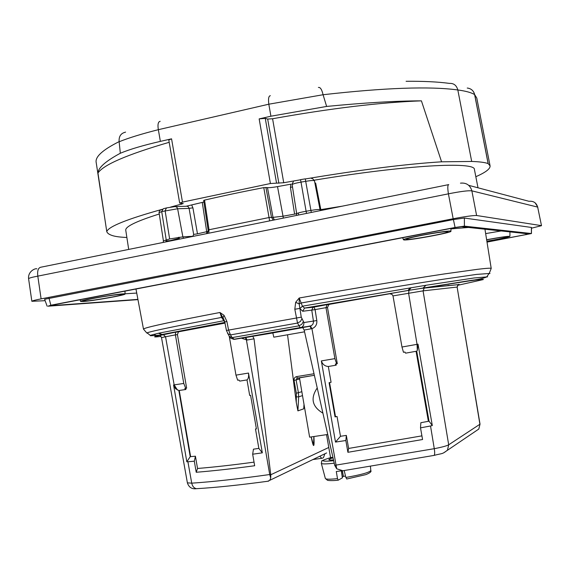<?xml version="1.0" encoding="UTF-8"?>
<svg xmlns="http://www.w3.org/2000/svg" width="570" height="570" viewBox="0 0 570 570"><rect width="100%" height="100%" fill="white"/><g stroke="black" fill="none" stroke-linecap="round" stroke-linejoin="round"><path stroke-width="0.85" d="M327.736 434.468L309.624 437.169L299.507 378.074L298.944 379.185L294.042 380.411C293.885 378.395 294.726 377.126 296.571 376.606L314.02 373.742M297.348 378.088L296.122 379.983L298.423 392.787L298.673 396.848L297.903 410.877L296.265 402.406L296.343 393.229L294.042 380.411M303.981 404.75L303.739 408.811L297.903 410.877M336.635 363.845L337.305 363.667L327.493 307.458L325.99 307.658L334.896 358.63L336.635 363.845L335.303 364.066L336.2 365.171L335.987 363.952M347.899 452.302L348.612 448.44L346.339 435.402L345.847 440.517L347.899 452.302L422.562 439.527L420.51 427.856L420.852 422.712L428.384 421.301L416.072 351.291L416.713 351.184L429.025 421.166L432.309 425.548L418.017 344.166L417.333 350.358L416.713 351.184M389.588 293.692L392.003 294.377L393.001 295.901L401.978 347.023L403.482 352.288L404.921 352.032L405.605 353.165L416.072 351.291M390.03 293.7L329.681 304.287L328.918 304.551L327.493 307.458M329.56 382.591L335.516 416.72L337.041 416.485L335.053 416.905L329.089 382.684L331.077 382.292L328.32 366.489C324.9 366.261 322.577 364.401 321.345 360.91L335.495 442.078L340.497 436.292L337.041 416.485M335.053 416.905L335.516 416.72M429.025 421.166L428.384 421.301M334.711 465.334L304.152 330.059L302.706 327.529L309.945 326.261L300.205 327.814L297.54 323.062L294.818 309.239L295.666 302.307L299.214 298.003L302.413 306.183L304.544 308.078L327.109 304.637L325.99 307.658L315.089 309.603L316.813 320.554C317.141 324.565 315.516 327.266 311.94 328.655L336.706 468.804L334.711 465.334L434.276 448.69L430.528 425.975L420.51 427.856M430.528 425.975L432.309 425.548M327.109 304.637L329.681 304.287M328.32 366.489L336.2 365.171M346.339 435.402L340.497 436.292M345.847 440.517L335.495 442.078M421.921 435.865L348.612 448.44M128.699 249.418L125.785 230.387C124.915 226.774 136.08 221.31 159.272 213.999M186.034 206.276L203.903 202.015M204.552 200.106L209.012 229.753L269.339 217.484L273.023 217.362L267.48 187.623L263.782 187.615C242.606 191.698 222.863 195.859 204.552 200.106L203.661 200.433L208.121 230.066L209.012 229.753L208.763 233.208M267.48 187.623C269.418 187.794 272.759 187.459 277.512 186.611L290.85 184.188L290.429 187.38L294.597 214.12L296.678 213.679M314.277 180.184C406.581 164.873 475.672 161.381 474.432 169.539L478.002 187.801M475.836 176.707C485.647 172.411 490.392 168.791 490.072 165.841L488.12 163.583C485.006 162.422 479.527 161.709 471.689 161.453L441.579 161.809C405.783 164.06 360.368 169.782 305.328 178.959M300.568 179.771L283.732 182.735L270.401 183.526L182.478 202.115L179.671 203.07L183.241 203.604L170.622 207.074M162.158 209.34C127.331 219.044 108.863 226.433 106.754 231.491C107.231 233.208 109.219 234.605 112.71 235.681C115.853 236.628 120.576 237.227 126.868 237.476M169.19 142.3C127.025 154.613 103.284 164.858 97.962 173.052C98.197 167.758 105.657 161.16 120.327 153.252L119.13 141.624C102.486 149.953 94.848 156.978 96.223 162.707L103.59 210.886M97.962 173.052L106.754 231.491M488.12 163.583L474.611 94.591C471.354 92.575 465.754 91.036 457.817 89.967C429.858 86.148 384.95 87.737 323.083 94.734L268.819 104.203L158.346 129.682C141.681 133.893 128.621 137.919 119.144 141.766M179.671 203.07L168.791 139.978L171.563 138.831L160.362 141.381C143.099 145.35 129.753 149.304 120.327 153.252M441.579 161.809L421.415 100.847C395.673 100.911 364.08 102.771 326.624 106.44L270.914 116.216L259.158 118.895L265.264 118.353L276.493 182.828M323.119 94.877L326.624 106.44M490.072 165.841L476.791 98.083L474.682 94.641L488.184 163.611M278.851 183.205L267.679 119.059L265.264 118.353M267.679 119.059L272.581 118.752L283.732 182.735M421.415 100.847C380.204 102.379 330.593 108.35 272.581 118.752M125.578 132.097L125.236 132.24C120.804 133.352 118.767 136.479 119.13 141.624M323.083 94.734C321.872 89.511 320.312 87.089 318.388 87.452M277.512 186.611L283.019 216.208L294.597 214.12M177.427 334.597L175.41 334.889L183.761 383.439L185.727 388.348L184.78 388.483L185.898 389.488L185.706 388.348L186.639 388.134L177.427 334.597L178.481 331.811L224.601 323.19M185.898 389.488L178.852 390.514L190.223 456.67L195.424 456.207L197.534 468.462C213.372 467.201 232.211 465.091 254.042 462.142M195.424 456.207L194.313 461.201L196.215 472.266L197.534 468.462M262.328 452.837L252.667 454.212L253.458 449.167L258.851 448.398L262.328 452.837L248.513 373.058C248.855 376.628 248.349 378.915 247.002 379.919L239.756 381.102L238.88 380.026L237.676 380.219L235.973 375.131L229.297 336.507M252.667 454.212L254.662 465.74C232.432 468.754 212.952 470.927 196.215 472.266M247.002 379.919L249.681 395.423L250.593 395.345L256.407 428.932L255.488 428.961L256.393 428.825M223.953 323.197L224.986 323.012M150.765 335.837L150.195 335.36L158.823 333.158L161.958 334.426L163.768 334.391L163.17 334.512L165.549 336.756L175.41 334.889L175.574 332.168L178.873 331.669M302.706 327.529L304.701 327.201M313.942 436.527C314.469 448.391 313.543 448.533 311.17 436.941M287.544 334.79L296.265 402.406M224.829 322.228L221.588 317.419L219.942 312.488L224.031 315.331L226.903 321.48L228.577 330.044L230.48 334.911L232.09 337.611L234.427 339.342L272.838 332.958M252.767 336.293L254.035 338.822L247.131 340.026L241.537 338.224M178.852 390.514L175.539 388.747L173.679 385.448L173.579 384.971L174.156 384.885L165.549 336.756L161.517 337.597L187.388 482.847L191.734 483.161C212.489 481.8 238.488 478.921 269.724 474.532L270.721 474.39L254.035 338.822M270.721 474.39L270.771 474.767L328.776 447.471M311.227 436.934L313.571 445.512L313.856 436.542M83.17 301.509C92.839 300.946 126.512 294.918 125.008 294.013C125.649 292.481 79.33 300.183 80.591 301.416L83.17 301.509M404.151 239.97C409.581 240.497 452.601 232.496 450.934 231.249C451.533 229.446 402.049 238.338 403.453 239.77L404.151 239.97M486.887 241.317C500.503 238.916 508.184 237.255 509.929 236.336C507.891 236.115 500.125 237.248 486.637 239.735M501.173 230.943L485.661 233.6M194.313 461.201L187.908 461.764L191.734 483.161C192.418 486.303 193.992 488.148 196.458 488.69L198.153 488.59M302.969 327.6L272.823 332.916L273.799 337.184L304.551 331.818M135.974 289.019L143.483 329.125L144.338 328.562C149.689 326.453 174.89 321.095 219.942 312.488L222.956 317.782L224.031 315.331M468.462 227.451L450.941 228.905M125.008 293.792L136.643 293.073M531.468 228.192L541.5 225.691L537.667 207.095L471.867 190.85C468.291 190.444 460.474 191.442 448.412 193.836L37.805 276.129C32.02 277.234 28.942 278.096 28.585 278.716L31.856 301.288L45.137 300.689M460.46 183.155C466.353 182.55 470.157 185.115 471.867 190.85L476.606 215.51L541.357 225.627M476.606 215.51C473.086 215.403 465.27 216.486 453.171 218.745L448.412 193.836C447.507 187.943 447.621 184.858 448.761 184.602M448.412 184.673L40.848 267.216C38.226 267.772 37.207 270.743 37.805 276.129L41.104 298.872L453.171 218.745M41.104 298.872C35.319 300.005 32.233 300.81 31.856 301.288M531.468 227.459L464.372 218.046L453.399 219.564L44.631 299.271M302.805 327.529L311.384 325.719L312.951 324.088L313.543 321.858L311.762 310.101L302.713 311.263L299.92 308.57L302.413 306.183L425.961 285.271L423.082 288.021L456.755 284.801M175.781 206.575L187.288 206.233L188.535 207.053L189.09 208.392L192.909 207.815L191.705 205.036M192.909 207.815L197.484 233.828L206.703 231.698L202.279 202.443M314.925 183.177L315.659 183.056L320.817 209.618L342.37 206.148M325.149 208.898L325.206 209.625M173.579 384.971L186.825 461.764L190.223 456.67M258.851 448.398L255.488 428.961M186.825 461.764L187.908 461.764M433.756 455.466L434.126 455.394C434.81 454.575 434.86 452.338 434.276 448.69C441.95 447.201 446.752 445.904 448.69 444.792L479.911 424.251L457.119 287.066L423.075 290.864L393.001 295.901M401.978 347.023L418.017 344.166M267.715 481.265L269.738 480.339L270.721 478.08L270.771 474.767M336.706 468.804L342.905 470.742L344.957 470.457M158.446 333.251L161.766 334.533L163.17 334.512L155.118 336.542C153.879 337.02 155.033 337.07 158.588 336.692L161.004 336.421M457.575 285.349L483.296 279.564C484.001 279.072 479.555 279.492 469.972 280.81L408.74 290.358L304.857 308.078L313.087 307.266L327.287 304.587M299.92 308.57L301.259 317.155L303.967 322.542L316.813 320.554M541.5 225.691L537.667 207.095C536.37 202.785 533.477 200.854 528.981 201.288L468.718 185.343M269.624 220.882L263.782 187.615M274.391 219.913L273.023 217.362L283.019 216.208L283.297 218.111M206.775 233.607L206.703 231.698L208.136 231.37M179.343 239.165L179.293 238.189L178.474 238.139L178.31 239.371M193.665 234.427L189.09 208.392L177.626 208.755L182.87 236.864L192.845 236.265L193.665 234.427L197.484 233.828M487.015 242.1L531.461 233.536L464.393 226.147L455.074 227.473L50.844 305.228L48.044 306.19L137.89 299.635M487.001 242.008L529.224 233.949L461.493 226.703L455.672 227.53L52.176 305.135L50.417 305.734L137.84 299.392M422.42 235.239C412.11 237.27 406.738 238.616 406.296 239.3C406.025 240.839 448.946 233.137 448.098 231.791C446.068 231.32 437.511 232.467 422.42 235.239M93.872 298.331C86.925 299.685 83.384 300.575 83.27 300.996C83.092 302.292 123.305 295.588 122.372 294.483C122.928 293.685 106.234 295.923 93.872 298.331M486.873 241.224C498.935 239.108 505.861 237.626 507.656 236.764C506.189 236.522 499.634 237.462 487.998 239.585L486.652 239.835M208.257 230.088L207.281 233.508M153.765 334.341L156.216 335.452L158.795 335.523M302.713 311.263L304.551 308.078L389.018 293.75M410.044 287.85L408.091 290.394L409.025 290.258L408.605 293.215L417.048 344.337L417.333 350.358M491.212 268.47L491.212 268.442C491.091 267.95 486.58 268.235 477.667 269.296L444.001 273.985C408.619 279.286 353.129 288.47 299.214 298.003L299.214 303.96L299.849 308.42L294.818 309.239M295.666 302.307L299.214 303.96L300.86 303.041C353.942 293.671 408.476 284.572 443.339 279.214L476.634 274.391L490.008 273.443M158.823 333.158L224.438 320.604M224.865 322.406L161.773 334.533C161.923 334.982 158.759 335.132 156.216 335.452C151.99 335.773 149.988 335.737 150.195 335.36L147.081 332.823C152.461 330.906 177.299 325.769 221.588 317.419L222.956 317.782L223.818 319.1M310.379 326.161L301.851 327.287L303.611 325.27L303.967 322.542M233.529 339.335L301.851 327.287L234.427 339.342M229.204 336.343L232.09 337.611L298.951 325.841L301.815 324.252L303.212 321.829M227.594 333.664L230.48 334.911L297.54 323.062L300.411 321.473L301.822 319.036M234.434 339.342C231.242 338.722 229.56 337.818 229.375 336.628L226.44 330.472L301.259 317.155M226.44 330.472L224.772 321.936L226.903 321.48M265.905 187.395L271.463 217.234L273.244 220.148M186.867 206.212L187.331 205.941M320.048 209.746L320.817 209.618M292.495 186.917L290.429 187.38M324.879 453.784L323.468 457.639L322.292 458.216L312.873 459.562M319.834 456.214L321.744 458.294M317.233 387.971C310.23 398.28 312.125 406.674 322.926 413.172M325.662 209.532L325.598 208.827M345.513 476.028L342.278 476.606M341.48 470.82L342.449 477.817L338.209 480.182C333.835 480.681 330.294 480.731 327.586 480.346L325.349 478.494C325.919 479.377 329.973 479.42 337.497 478.615L338.209 480.182M341.957 470.749L336.286 471.511L337.497 478.615M346.838 478.992L345.855 477.461C360.817 474.839 369.139 472.537 370.806 470.564L370.799 470.499M344.209 470.606L345.855 477.461M296.343 393.229L301.879 391.704M302.399 395.644L298.673 396.848L296.571 396.884M298.944 379.185L299.364 377.746M321.345 360.91L334.896 358.63M160.177 121.325C158.147 121.666 157.534 124.452 158.346 129.682L160.362 141.381M171.563 138.831L182.478 202.115M270.401 183.526L259.158 118.895M270.914 116.216L268.819 104.203C268.142 98.795 268.648 95.967 270.33 95.703M406.097 81.289C423.617 81.139 438.066 81.845 449.438 83.398C453.77 83.17 456.563 85.358 457.817 89.967L471.689 161.453M181.452 204.316L181.274 203.319M468.034 88.143C471.589 88.913 473.805 91.086 474.682 94.641L474.611 94.591C473.613 90.715 471.162 88.535 467.243 88.037M170.373 240.597L178.496 238.474M223.618 323.24L224.979 322.99M224.879 322.478L175.667 332.118M314.376 375.302L297.462 378.06M177.462 390.065L174.156 384.885L183.761 383.439M313.956 306.995L315.089 309.603L311.762 310.101L313.087 307.266L313.956 306.995M270.721 478.08L269.724 474.532L246.447 340.112L245.413 337.583M235.973 375.131L248.513 373.058M425.961 285.271L474.119 277.968L487.607 276.835M449.032 285.306L445.79 285.933M298.324 212.966L298.68 214.997M311.248 328.819L310.044 326.261L310.451 326.154L311.94 328.655L304.152 330.059M425.227 287.743L424.194 288.163L423.075 290.864L448.69 444.792L447.464 450.165C441.821 454.639 442.391 453.1 434.126 455.394L342.905 470.742M326.624 452.943L269.738 480.339M475.33 431.39L478.807 429.046L480.026 424.13L457.119 287.066L458.123 284.658L459.05 284.28M480.026 424.13L478.807 429.046L443.88 452.694M314.44 180.875L314.462 180.775C313.878 180.298 310.992 180.469 305.812 181.296L301.01 182.115L300.525 179.65L305.256 178.845L310.921 210.423C316.4 209.532 319.442 209.283 320.034 209.674L320.383 210.601M293.393 181.866C292.139 183.497 291.726 184.431 292.139 184.673L296.685 213.743C297.162 213.137 300.305 212.304 306.104 211.249L301.01 182.115C295.531 183.127 292.574 183.975 292.139 184.673L296.685 213.714M306.51 213.408L306.104 211.249L310.921 210.423L311.313 212.439M173.551 240.333L166.226 240.939L166.269 241.815M178.353 237.348L178.474 238.139M165.899 241.887L166.219 239.799L161.709 211.584L159.073 212.703L163.405 240.846L169.632 238.958L165.108 210.686L166.518 207.908L175.275 206.554L176.864 207.188L177.626 208.755L161.709 211.584L163.17 208.798L166.005 208.043M169.632 238.958L182.87 236.864L183.533 238.317M531.39 227.416L531.397 233.515M48.999 298.124L50.844 305.228M453.399 219.564L455.074 227.473M464.372 218.046L464.393 226.147M525.825 233.572L526.053 234.683M143.483 329.125L146.761 332.944L147.829 333.478M411.113 287.686L409.025 290.258L410.5 290.073M247.131 340.026L245.727 337.533M297.383 378.081L296.571 376.606M190.615 456.648L179.237 390.45M343.425 476.449L342.37 470.756M342.363 477.909L341.366 470.834M334.227 463.196C326.204 464.108 321.908 464.151 321.316 463.317L325.349 478.494M331.028 457.56C319.62 460.817 320.504 461.871 333.671 460.738M333.5 459.983C327.486 460.282 327.33 459.562 333.015 457.824M330.408 458.515L330.486 457.282L332.973 457.632M326.788 304.815L328.918 304.551M175.524 332.224L178.474 331.811M125.008 294.013L125.029 291.12M80.591 301.416L80.007 299.777M450.934 231.249L450.941 228.442M403.453 239.77L402.705 237.719M509.929 236.336L509.929 231.876M161.517 337.597L160.028 335.438L175.574 332.168M457.247 287.059L458.123 284.658L420.083 288.52L471.44 280.34C480.261 279.428 488.184 276.813 486.923 276.592L489.331 273.158L491.212 268.442L484.956 229.211M268.634 481.137C240.027 485.034 215.973 487.55 196.458 488.69C191.898 489.288 188.869 487.343 187.388 482.847M410.486 290.073L389.374 293.707M311.469 178.538C311.683 177.847 312.681 178.588 314.462 180.775L320.034 209.674M535.173 202.87L537.816 207.174M36.879 268.876C35.511 267.971 27.773 271.299 28.585 278.716M531.461 233.536L531.468 227.444M47.118 306.161L44.624 299.257M224.772 321.936L223.476 318.516M245.307 337.597L252.881 336.293M161.901 209.76C161.659 208.691 158.731 210.957 159.073 212.703M163.191 242.435L163.405 240.846M179.293 238.189L179.151 237.241M296.45 215.446L296.685 213.743M314.369 375.288L296.785 378.323M296.785 378.316L298.089 377.953M370.464 466.595L370.806 470.564C371.676 471.589 370.023 472.943 365.84 474.625L346.703 479.021M329.168 458.052C323.219 460.019 320.782 461.066 321.851 461.194L321.316 463.317M330.486 457.282L326.546 434.646"/></g></svg>
